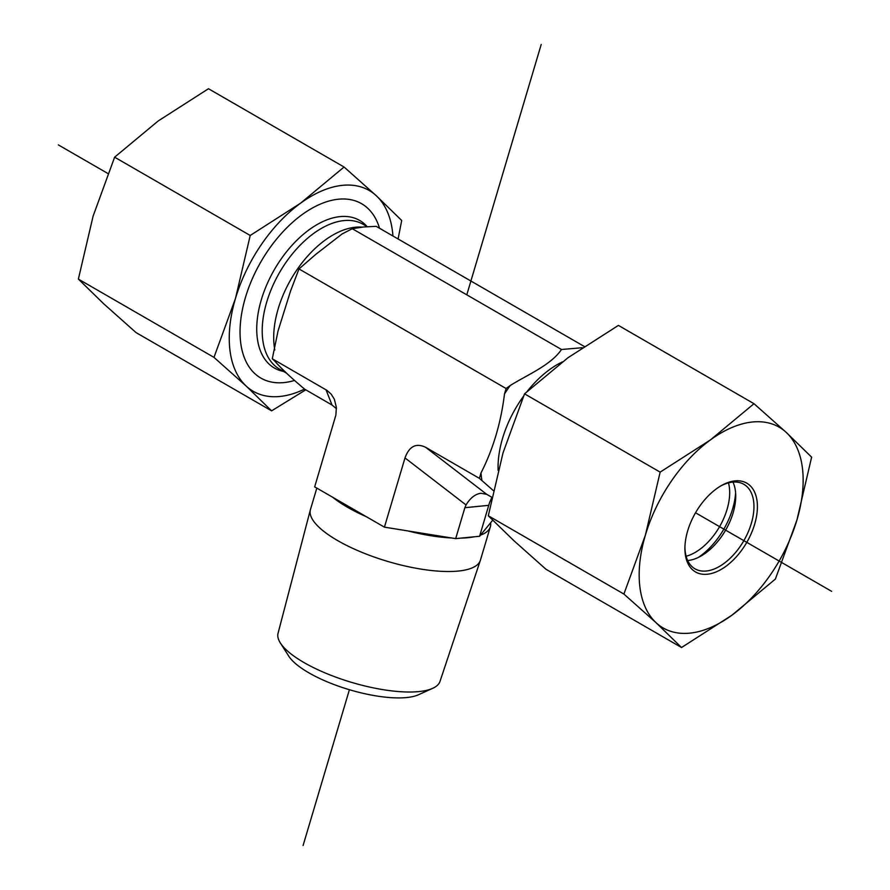 <?xml version="1.0" encoding="UTF-8"?>
<svg xmlns="http://www.w3.org/2000/svg" width="890" height="890" viewBox="0 0 890 890"><rect width="100%" height="100%" fill="white"/><g stroke="black" fill="none" stroke-linecap="round" stroke-linejoin="round"><path stroke-width="1.33" d="M280.383 643.014L288.805 656.219A71.89 22.461 16.6 0 0 349.403 689.717A71.89 22.461 16.6 0 0 418.456 694.756L432.729 688.304A84.483 26.389 -163.4 0 1 351.583 682.374A84.483 26.389 -163.4 0 1 280.383 643.014A84.483 26.389 -163.4 0 1 278.058 633.268L310.365 509.837A88.677 27.701 16.6 0 0 387.551 561.379A88.677 27.701 16.6 0 0 480.355 560.366A88.677 27.701 16.6 0 0 480.444 560.099L490.357 526.758A88.677 27.701 16.6 0 0 490.624 522.753L492.682 520.216M480.355 560.366L440.005 681.406A84.483 26.389 -163.4 0 1 432.729 688.304M316.818 488.109L310.443 509.558A88.677 27.701 16.6 0 0 310.365 509.837M584.207 346.433L376.192 226.338L363.331 227.006L352.273 228.708L342.127 233.937L315.883 254.284L298.984 268.936L290.518 291.097L278.025 331.036L272.284 358.77L326.841 390.298L331.191 394.148L334.351 399.221L336.376 407.397L335.875 415.118L314.671 486.863L332.749 497.299A88.677 27.701 16.6 0 0 366.346 516.712L384.424 527.147L407.92 530.93A88.677 27.701 16.6 0 0 451.619 537.972L455.68 538.628L460.931 538.105A88.677 27.701 16.6 0 0 474.348 536.781L479.599 536.258L480.533 535.113A88.677 27.701 16.6 0 0 490.357 526.758M480.533 535.113L490.624 522.753M460.931 538.105L474.348 536.781M332.749 497.299L366.346 516.712M493.338 490.59L479.399 478.353L481.012 472.913C493.149 449.083 500.981 422.761 504.485 393.947L506.099 388.518L510.282 385.47C528.593 374.145 550.877 365.056 561.501 349.503L582.294 347.712M561.501 349.503L352.273 228.708M479.599 536.258L489.545 502.639L491.903 497.31L486.73 494.339L425.665 447.325L479.399 478.353M506.099 388.518L298.984 268.936M272.284 358.77L274.843 361.151C281.04 368.349 290.963 377.66 304.58 389.119L332.003 405.006L336.442 408.677M384.424 527.147L404.995 457.938L466.06 504.953C470.287 497.933 475.238 494.039 480.911 493.26L486.73 494.339M425.665 447.325C416.086 442.742 409.2 446.279 404.995 457.938M466.06 504.953L464.869 507.701L488.788 505.331M407.92 530.93L451.619 537.972M455.68 538.628L464.869 507.701M720.288 486.229A48.817 28.191 -60 0 1 743.84 484.293A48.817 28.191 -60 0 1 752.128 520.517A48.817 28.191 -60 0 1 723.937 563.492A48.817 28.191 -60 0 1 695.023 568.844A48.817 28.191 -60 0 1 684.922 547.472M725.884 566.329A51.264 29.593 120 0 0 757.334 503.951A51.264 29.593 120 0 0 721.156 485.718A51.264 29.593 120 0 0 684.911 548.496A51.264 29.593 120 0 0 725.884 566.329M732.971 482.091A48.817 28.191 -60 0 1 735.73 496.119A48.817 28.191 -60 0 1 705.714 552.968A48.817 28.191 -60 0 1 701.209 555.905A48.817 28.191 -60 0 1 687.681 560.533M645.417 535.057A115.945 66.939 120 0 0 656.108 622.744A115.945 66.939 120 0 0 731.847 615.257A115.945 66.939 120 0 0 796.906 520.083A115.945 66.939 120 0 0 786.215 432.384A115.945 66.939 120 0 0 710.465 439.882A115.945 66.939 120 0 0 645.417 535.057L660.146 472.134L710.465 439.882L753.997 403.693L786.215 432.384L811.624 457.16L796.906 520.083L775.379 579.067L731.847 615.257L681.529 647.519L656.108 622.744L623.901 594.053L645.417 535.057M753.997 403.693L618.405 325.406L568.076 357.669L524.544 393.847L503.028 452.843L488.299 515.766L513.719 540.53L545.926 569.222L681.529 647.519M488.299 515.766L623.901 594.053M524.544 393.847L660.146 472.134M686.123 556.25A48.817 28.191 120 0 0 729.6 495.507A48.817 28.191 120 0 0 728.476 482.881M735.607 492.838A57.361 33.119 -60 0 1 698.305 557.44M294.39 380.497A100.692 58.128 -60 0 1 245.462 297.405A100.692 58.128 -60 0 1 315.038 206.602A100.692 58.128 -60 0 1 379.541 228.274M344.074 167.02L376.281 195.722A115.945 66.939 120 0 0 300.542 203.209A115.945 66.939 120 0 0 235.494 298.384L250.212 235.472L300.542 203.209L344.074 167.02L208.471 88.733L158.153 120.996L114.621 157.185L93.094 216.17L78.376 279.093L103.785 303.868L136.003 332.56L271.595 410.846L246.185 386.071L213.978 357.38L235.494 298.384A115.945 66.939 120 0 0 246.185 386.071A115.945 66.939 120 0 0 304.569 389.097M392.946 236.017A115.945 66.939 120 0 0 376.281 195.722L401.702 220.486L398.086 238.987M305.793 389.809L271.595 410.846M213.978 357.38L78.376 279.093M250.212 235.472L114.621 157.185M831.627 591.338L695.535 512.774M107.901 173.506L58.373 144.914M303.089 845.5L349.403 689.717M466.794 294.824L541.198 44.5M498.144 470.409A83.604 48.271 -60 0 1 523.554 396.195M527.203 391.378A83.604 48.271 -60 0 1 562.335 361.93M481.968 480.734A95.809 55.313 -60 0 1 481.012 472.913M504.485 393.947A95.809 55.313 -60 0 1 510.282 385.47M362.041 227.139A83.604 48.271 120 0 0 355.444 227.228A83.604 48.271 120 0 0 295.369 272.14A83.604 48.271 120 0 0 274.799 349.981M367.247 226.705L363.12 224.313A83.604 48.271 120 0 0 343.941 220.587A83.604 48.271 120 0 0 272.162 287.17A83.604 48.271 120 0 0 279.516 369.116L286.269 373.01M367.103 226.616A85.24 49.217 120 0 0 340.069 216.615A85.24 49.217 120 0 0 263.852 292.098A85.24 49.217 120 0 0 283.51 371.419M489.545 502.639L491.725 498.133M326.018 389.787L332.003 405.006"/></g></svg>

